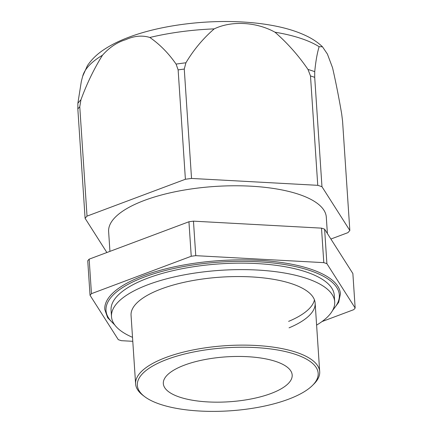 <?xml version="1.0" encoding="UTF-8"?>
<svg xmlns="http://www.w3.org/2000/svg" width="433" height="433" viewBox="0 0 433 433"><rect width="100%" height="100%" fill="white"/><g stroke="black" fill="none" stroke-linecap="round" stroke-linejoin="round"><path stroke-width="0.65" d="M144.606 396.601L143.009 395.389A92.245 32.156 -3.8 0 1 135.61 383.898A92.245 32.156 -3.8 0 1 165.899 357.49A92.245 32.156 -3.8 0 1 264.033 346.064A92.245 32.156 -3.8 0 1 319.695 371.671A92.245 32.156 -3.8 0 1 313.887 384.039L312.464 385.457A90.616 31.587 -3.8 0 1 288.421 399.242A90.616 31.587 -3.8 0 1 144.606 396.601A90.616 31.587 -3.8 0 1 167.089 359.374A90.616 31.587 -3.8 0 1 278.576 350.167A90.616 31.587 -3.8 0 1 312.464 385.457M114.875 325.096L107.649 317.692L104.786 309.492A118.074 41.157 -3.8 0 1 143.55 275.691A118.074 41.157 -3.8 0 1 269.164 261.072A118.074 41.157 -3.8 0 1 340.414 293.839L338.655 302.353L332.479 310.645M184.528 365.106A64.571 22.505 -3.8 0 1 253.218 357.106A64.571 22.505 -3.8 0 1 292.183 375.027A64.571 22.505 -3.8 0 1 270.982 393.51A64.571 22.505 -3.8 0 1 202.292 401.51A64.571 22.505 -3.8 0 1 163.328 383.589A64.571 22.505 -3.8 0 1 184.528 365.106M132.785 341.307L121.397 340.684A138.825 48.393 -3.8 0 1 118.296 339.667L90.037 295.29L87.742 260.78A138.825 48.393 -3.8 0 1 89.16 259.156L188.94 221.761A138.825 48.393 -3.8 0 1 193.464 221.155L321.508 228.137A138.825 48.393 -3.8 0 1 324.609 229.16L352.868 273.537L355.163 308.042A138.825 48.393 -3.8 0 1 353.745 309.665L321.995 321.567M90.037 295.29A138.825 48.393 -3.8 0 1 91.455 293.666L191.234 256.266A138.825 48.393 -3.8 0 1 195.759 255.665L323.797 262.647A138.825 48.393 -3.8 0 1 326.899 263.665L355.163 308.042M91.455 293.666L89.16 259.156M326.899 263.665L324.609 229.16M323.797 262.647L321.508 228.137M195.759 255.665L193.464 221.155M191.234 256.266L188.94 221.761M314.455 299.896A92.245 32.156 -3.8 0 1 288.622 321.378M135.61 383.898L131.058 315.327A92.245 32.156 -3.8 0 1 161.347 288.925A92.245 32.156 -3.8 0 1 259.475 277.499A92.245 32.156 -3.8 0 1 315.143 303.1A92.245 32.156 -3.8 0 1 289.049 327.846M132.52 337.329A111.844 38.986 -3.8 0 1 111.498 316.626L111.07 310.158A111.844 38.986 -3.8 0 1 147.794 278.138A111.844 38.986 -3.8 0 1 266.777 264.287A111.844 38.986 -3.8 0 1 334.271 295.333L334.698 301.801A111.844 38.986 -3.8 0 1 316.604 325.102M111.498 316.626A111.844 38.986 -3.8 0 1 148.221 284.611A111.844 38.986 -3.8 0 1 267.21 270.76A111.844 38.986 -3.8 0 1 334.698 301.801M314.737 71.662L314.704 77.334L321.968 186.71L349.832 230.459L342.563 121.083L341.68 113.966C338.893 97.571 335.851 82.173 332.555 67.77L327.408 54.055L322.444 46.742L319.137 46.704C317.21 52.902 315.744 61.221 314.737 71.662A137.331 47.868 176.2 0 0 307.987 69.442C298.499 55.554 287.501 43.138 274.982 32.199C256.331 21.872 231.623 20.53 214.205 28.881C203.055 38.537 193.627 49.838 185.919 62.785A137.331 47.868 176.2 0 0 176.085 64.1L178.131 69.886L185.394 179.262A138.365 48.231 176.2 0 1 191.532 178.439L317.757 185.324L310.493 75.954L307.987 69.442M330.899 239.032L347.905 232.662A138.365 48.231 176.2 0 0 349.832 230.459M214.205 28.881A125.516 43.749 176.2 0 0 149.84 37.476C142.246 35.127 134.203 35.863 125.716 39.684C117.143 42.255 109.397 47.435 102.48 55.224C93.939 68.982 86.768 83.823 80.96 99.752A137.331 47.868 176.2 0 0 77.87 103.281L77.837 108.959L85.101 218.329A138.365 48.231 176.2 0 1 87.028 216.127L185.394 179.262M327.391 233.528L326.303 217.166A109.078 38.023 176.2 0 0 260.482 186.888A109.078 38.023 176.2 0 0 144.438 200.398A109.078 38.023 176.2 0 0 108.629 231.623L109.939 251.373M185.919 62.785L184.269 69.069L191.532 178.439M80.96 99.752L79.764 106.756L87.028 216.127M102.48 55.224A125.516 43.749 176.2 0 0 82.676 76.273L81.328 81.426L77.87 103.281M106.875 252.52L85.101 218.329M149.84 37.476C159.745 44.318 168.497 53.194 176.085 64.1M321.968 186.71A138.365 48.231 176.2 0 0 317.757 185.324M114.166 324.1A116.921 40.756 -3.8 0 1 144.395 277.023A116.921 40.756 -3.8 0 1 286.917 264.909A116.921 40.756 -3.8 0 1 333.047 309.563M319.137 46.704A125.516 43.749 176.2 0 0 274.982 32.199M184.269 69.069A138.365 48.231 176.2 0 0 178.131 69.886M79.764 106.756A138.365 48.231 176.2 0 0 77.837 108.959M314.704 77.334A138.365 48.231 176.2 0 0 310.493 75.954M319.695 371.671L315.143 303.1M322.444 46.742C317.968 42.521 312.734 38.965 306.743 36.08C299.019 32.329 290.142 29.32 280.113 27.052C266.36 23.945 251.172 22.143 234.551 21.65C197.984 20.508 157.791 26.294 129.045 37.157C119.497 40.707 111.167 44.837 104.066 49.546C97.181 54.011 91.628 59.391 87.396 65.692L82.676 76.273"/></g></svg>

